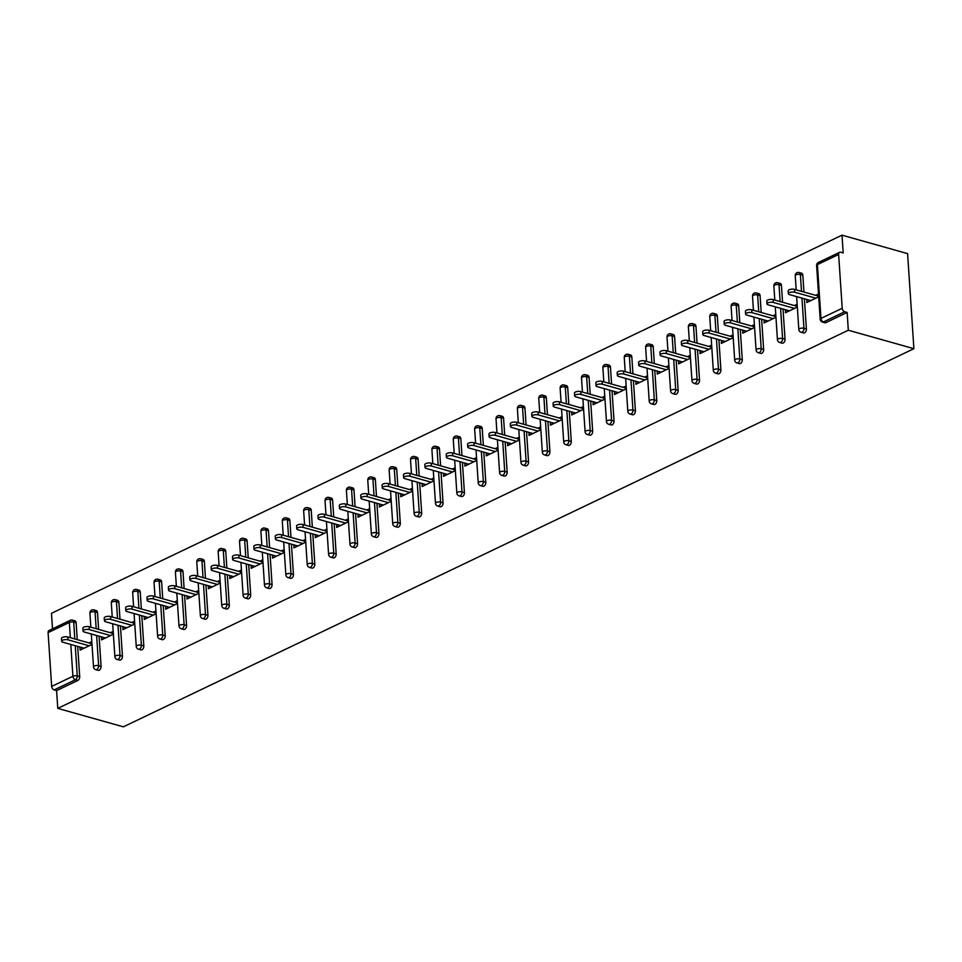 <?xml version="1.0" encoding="UTF-8"?>
<svg xmlns="http://www.w3.org/2000/svg" width="962" height="962" viewBox="0 0 962 962"><rect width="100%" height="100%" fill="white"/><g stroke="black" fill="none" stroke-linecap="round" stroke-linejoin="round"><path stroke-width="1.44" d="M818.361 262.482A3.09 3.09 0 0 0 816.618 265.464A3.09 1.166 176.2 0 1 817.399 264.61L820.971 318.422L842.207 308.261L838.636 254.461L817.399 264.61A3.09 2.08 64.4 0 1 818.361 262.482L839.598 252.321A3.09 2.08 64.4 0 1 840.74 252.248L843.181 252.934L842.003 235.161L51.467 613.311L52.501 628.823M842.003 235.161L907.587 253.619L913.9 348.689L123.364 726.839L57.78 708.381L848.316 330.231L913.9 348.689M70.346 637.686L69.336 622.45L48.1 632.611L51.671 686.411L72.908 676.262L70.803 644.468M77.694 646.404L79.702 676.611A3.09 1.96 105.7 0 1 77.838 680.447L75.397 679.749L54.161 689.91L56.602 690.596L57.78 708.381M77.838 680.447L56.602 690.596M54.161 689.91A3.09 2.08 -115.6 0 1 51.671 686.411M48.1 632.611A3.09 2.08 -115.6 0 1 49.062 630.471L70.298 620.31A3.09 2.08 -115.6 0 0 69.336 622.45A3.09 1.166 -3.8 0 1 73.689 622.113L74.808 638.948M92.003 644.432L80.135 650.108L79.942 647.258L83.814 648.352M91.823 641.582L88.985 642.941M848.316 330.231L847.137 312.458L825.901 322.607A3.09 1.96 105.7 0 1 824.879 322.727L822.438 322.042A3.09 1.96 105.7 0 0 823.46 321.921L825.901 322.607M71.441 620.237A3.09 1.96 105.7 0 1 72.463 620.129L74.916 620.815A3.09 1.96 105.7 0 1 76.13 622.799L77.249 639.634M798.135 272.631A3.09 1.96 105.7 0 1 799.157 272.511L801.599 273.208A3.09 1.96 105.7 0 1 802.825 275.192L803.943 292.027M804.388 298.797L806.396 329.004A3.09 1.96 105.7 0 1 804.533 332.84A3.09 1.96 105.7 0 1 803.498 332.948L801.057 332.263A3.09 1.96 105.7 0 0 802.08 332.143A3.09 1.96 -74.3 0 0 803.955 328.307L806.396 329.004M776.755 282.852A3.09 1.96 105.7 0 1 777.789 282.744L780.23 283.429A3.09 1.96 105.7 0 1 781.445 285.413L782.563 302.248M783.02 309.018L785.028 339.225A3.09 1.96 105.7 0 1 783.152 343.061A3.09 1.96 105.7 0 1 782.13 343.181L779.689 342.484A3.09 1.96 105.7 0 0 780.711 342.364A3.09 1.96 -74.3 0 0 782.575 338.54L785.028 339.225M755.386 293.085A3.09 1.96 105.7 0 1 756.409 292.965L758.862 293.65A3.09 1.96 105.7 0 1 760.076 295.635L761.195 312.47M761.639 319.252L763.648 349.447A3.09 1.96 105.7 0 1 761.784 353.282A3.09 1.96 105.7 0 1 760.762 353.403L758.309 352.705A3.09 1.96 105.7 0 0 759.343 352.597A3.09 1.96 -74.3 0 0 761.207 348.761L763.648 349.447M734.006 303.307A3.09 1.96 105.7 0 1 735.04 303.186L737.481 303.872A3.09 1.96 105.7 0 1 738.696 305.856L739.814 322.691M740.271 329.473L742.279 359.668A3.09 1.96 105.7 0 1 740.415 363.504A3.09 1.96 105.7 0 1 739.381 363.624L736.94 362.939A3.09 1.96 105.7 0 0 737.962 362.818A3.09 1.96 -74.3 0 0 739.826 358.982L742.279 359.668M712.638 313.528A3.09 1.96 105.7 0 1 713.66 313.408L716.113 314.093A3.09 1.96 105.7 0 1 717.327 316.089L718.446 332.912M718.891 339.694L720.899 369.889A3.09 1.96 105.7 0 1 719.035 373.725A3.09 1.96 105.7 0 1 718.013 373.845L715.56 373.16A3.09 1.96 105.7 0 0 716.594 373.04A3.09 1.96 -74.3 0 0 718.458 369.204L720.899 369.889M691.269 323.749A3.09 1.96 105.7 0 1 692.291 323.629L694.732 324.326A3.09 1.96 105.7 0 1 695.959 326.31L697.077 343.145M697.522 349.915L699.53 380.122A3.09 1.96 105.7 0 1 697.666 383.958A3.09 1.96 105.7 0 1 696.632 384.066L694.191 383.381A3.09 1.96 105.7 0 0 695.213 383.261A3.09 1.96 -74.3 0 0 697.089 379.425L699.53 380.122M669.889 333.97A3.09 1.96 105.7 0 1 670.911 333.862L673.364 334.548A3.09 1.96 105.7 0 1 674.578 336.532L675.697 353.367M676.154 360.137L678.15 390.344A3.09 1.96 105.7 0 1 676.286 394.179A3.09 1.96 105.7 0 1 675.264 394.3L672.823 393.602A3.09 1.96 105.7 0 0 673.845 393.494A3.09 1.96 -74.3 0 0 675.709 389.658L678.15 390.344M648.52 344.204A3.09 1.96 105.7 0 1 649.542 344.083L651.983 344.769A3.09 1.96 105.7 0 1 653.21 346.753L654.328 363.588M654.773 370.37L656.781 400.565A3.09 1.96 105.7 0 1 654.918 404.401A3.09 1.96 105.7 0 1 653.895 404.521L651.442 403.836A3.09 1.96 105.7 0 0 652.476 403.715A3.09 1.96 -74.3 0 0 654.34 399.879L656.781 400.565M627.14 354.425A3.09 1.96 105.7 0 1 628.174 354.305L630.615 354.99A3.09 1.96 105.7 0 1 631.83 356.986L632.948 373.809M633.405 380.591L635.413 410.786A3.09 1.96 105.7 0 1 633.549 414.622A3.09 1.96 105.7 0 1 632.515 414.742L630.074 414.057A3.09 1.96 105.7 0 0 631.096 413.937A3.09 1.96 -74.3 0 0 632.96 410.101L635.413 410.786M605.771 364.646A3.09 1.96 105.7 0 1 606.794 364.526L609.247 365.223A3.09 1.96 105.7 0 1 610.461 367.207L611.579 384.042M612.024 390.812L614.033 421.007A3.09 1.96 105.7 0 1 612.169 424.843A3.09 1.96 105.7 0 1 611.147 424.963L608.693 424.278A3.09 1.96 105.7 0 0 609.728 424.158A3.09 1.96 -74.3 0 0 611.591 420.322L614.033 421.007M584.403 374.867A3.09 1.96 105.7 0 1 585.425 374.747L587.866 375.445A3.09 1.96 105.7 0 1 589.093 377.429L590.211 394.264M590.656 401.034L592.664 431.241A3.09 1.96 105.7 0 1 590.8 435.077A3.09 1.96 105.7 0 1 589.766 435.185L587.325 434.499A3.09 1.96 105.7 0 0 588.347 434.379A3.09 1.96 -74.3 0 0 590.211 430.543L592.664 431.241M563.023 385.089A3.09 1.96 105.7 0 1 564.045 384.98L566.498 385.666A3.09 1.96 105.7 0 1 567.712 387.65L568.831 404.485M569.288 411.267L571.284 441.462A3.09 1.96 105.7 0 1 569.42 445.298A3.09 1.96 105.7 0 1 568.398 445.418L565.957 444.721A3.09 1.96 105.7 0 0 566.979 444.612A3.09 1.96 -74.3 0 0 568.843 440.776L571.284 441.462M541.654 395.322A3.09 1.96 105.7 0 1 542.676 395.202L545.117 395.887A3.09 1.96 105.7 0 1 546.344 397.871L547.462 414.706M547.907 421.488L549.915 451.683A3.09 1.96 105.7 0 1 548.051 455.519A3.09 1.96 105.7 0 1 547.029 455.639L544.576 454.954A3.09 1.96 105.7 0 0 545.61 454.834A3.09 1.96 -74.3 0 0 547.474 450.998L549.915 451.683M520.274 405.543A3.09 1.96 105.7 0 1 521.308 405.423L523.749 406.108A3.09 1.96 105.7 0 1 524.963 408.104L526.082 424.927M526.539 431.71L528.547 461.904A3.09 1.96 105.7 0 1 526.683 465.74A3.09 1.96 105.7 0 1 525.649 465.861L523.208 465.175A3.09 1.96 105.7 0 0 524.23 465.055A3.09 1.96 -74.3 0 0 526.094 461.219L528.547 461.904M498.905 415.764A3.09 1.96 105.7 0 1 499.927 415.644L502.38 416.342A3.09 1.96 105.7 0 1 503.595 418.326L504.713 435.161M505.158 441.931L507.166 472.138A3.09 1.96 105.7 0 1 505.303 475.962A3.09 1.96 105.7 0 1 504.28 476.082L501.827 475.396A3.09 1.96 105.7 0 0 502.861 475.276A3.09 1.96 -74.3 0 0 504.725 471.44L507.166 472.138M477.537 425.986A3.09 1.96 105.7 0 1 478.559 425.877L481 426.563A3.09 1.96 105.7 0 1 482.227 428.547L483.345 445.382M483.79 452.152L485.798 482.359A3.09 1.96 105.7 0 1 483.934 486.195A3.09 1.96 105.7 0 1 482.9 486.303L480.459 485.618A3.09 1.96 105.7 0 0 481.481 485.497A3.09 1.96 -74.3 0 0 483.345 481.661L485.798 482.359M456.156 436.219A3.09 1.96 105.7 0 1 457.178 436.099L459.632 436.784A3.09 1.96 105.7 0 1 460.846 438.768L461.964 455.603M462.421 462.385L464.418 492.58A3.09 1.96 105.7 0 1 462.554 496.416A3.09 1.96 105.7 0 1 461.532 496.536L459.09 495.839A3.09 1.96 105.7 0 0 460.113 495.731A3.09 1.96 -74.3 0 0 461.976 491.895L464.418 492.58M434.788 446.44A3.09 1.96 105.7 0 1 435.81 446.32L438.251 447.005A3.09 1.96 105.7 0 1 439.478 448.989L440.596 465.824M441.041 472.607L443.049 502.801A3.09 1.96 105.7 0 1 441.185 506.637A3.09 1.96 105.7 0 1 440.163 506.758L437.71 506.072A3.09 1.96 105.7 0 0 438.744 505.952A3.09 1.96 -74.3 0 0 440.608 502.116L443.049 502.801M413.407 456.661A3.09 1.96 105.7 0 1 414.442 456.541L416.883 457.227A3.09 1.96 105.7 0 1 418.097 459.223L419.216 476.046M419.672 482.828L421.681 513.023A3.09 1.96 105.7 0 1 419.817 516.859A3.09 1.96 105.7 0 1 418.783 516.979L416.342 516.293A3.09 1.96 105.7 0 0 417.364 516.173A3.09 1.96 -74.3 0 0 419.228 512.337L421.681 513.023M392.039 466.883A3.09 1.96 105.7 0 1 393.061 466.762L395.514 467.46A3.09 1.96 105.7 0 1 396.729 469.444L397.847 486.279M398.292 493.049L400.3 523.256A3.09 1.96 105.7 0 1 398.436 527.092A3.09 1.96 105.7 0 1 397.414 527.2L394.961 526.515A3.09 1.96 105.7 0 0 395.995 526.394A3.09 1.96 -74.3 0 0 397.859 522.558L400.3 523.256M370.671 477.104A3.09 1.96 105.7 0 1 371.693 476.996L374.134 477.681A3.09 1.96 105.7 0 1 375.36 479.665L376.479 496.5M376.924 503.27L378.932 533.477A3.09 1.96 105.7 0 1 377.068 537.313A3.09 1.96 105.7 0 1 376.034 537.433L373.593 536.736A3.09 1.96 105.7 0 0 374.615 536.616A3.09 1.96 -74.3 0 0 376.479 532.792L378.932 533.477M349.29 487.337A3.09 1.96 105.7 0 1 350.312 487.217L352.765 487.902A3.09 1.96 105.7 0 1 353.98 489.886L355.098 506.721M355.555 513.504L357.551 543.698A3.09 1.96 105.7 0 1 355.687 547.534A3.09 1.96 105.7 0 1 354.665 547.655L352.224 546.957A3.09 1.96 105.7 0 0 353.246 546.849A3.09 1.96 -74.3 0 0 355.11 543.013L357.551 543.698M327.922 497.558A3.09 1.96 105.7 0 1 328.944 497.438L331.385 498.124A3.09 1.96 105.7 0 1 332.611 500.108L333.73 516.943M334.175 523.725L336.183 553.92A3.09 1.96 105.7 0 1 334.319 557.756A3.09 1.96 105.7 0 1 333.297 557.876L330.844 557.19A3.09 1.96 105.7 0 0 331.866 557.07A3.09 1.96 -74.3 0 0 333.742 553.234L336.183 553.92M306.541 507.78A3.09 1.96 105.7 0 1 307.575 507.659L310.017 508.345A3.09 1.96 105.7 0 1 311.231 510.341L312.349 527.164M312.806 533.946L314.815 564.141A3.09 1.96 105.7 0 1 312.939 567.977A3.09 1.96 105.7 0 1 311.916 568.097L309.475 567.412A3.09 1.96 105.7 0 0 310.498 567.291A3.09 1.96 -74.3 0 0 312.361 563.455L314.815 564.141M285.173 518.001A3.09 1.96 105.7 0 1 286.195 517.881L288.648 518.578A3.09 1.96 105.7 0 1 289.863 520.562L290.981 537.397M291.426 544.167L293.434 574.374A3.09 1.96 105.7 0 1 291.57 578.21A3.09 1.96 105.7 0 1 290.548 578.318L288.095 577.633A3.09 1.96 105.7 0 0 289.129 577.513A3.09 1.96 -74.3 0 0 290.993 573.677L293.434 574.374M263.804 528.222A3.09 1.96 105.7 0 1 264.827 528.114L267.268 528.799A3.09 1.96 105.7 0 1 268.494 530.783L269.613 547.618M270.057 554.389L272.066 584.595A3.09 1.96 105.7 0 1 270.202 588.431A3.09 1.96 105.7 0 1 269.168 588.552L266.727 587.854A3.09 1.96 105.7 0 0 267.749 587.746A3.09 1.96 -74.3 0 0 269.613 583.91L272.066 584.595M242.424 538.455A3.09 1.96 105.7 0 1 243.446 538.335L245.899 539.021A3.09 1.96 105.7 0 1 247.114 541.005L248.232 557.84M248.689 564.622L250.685 594.817A3.09 1.96 105.7 0 1 248.821 598.653A3.09 1.96 105.7 0 1 247.799 598.773L245.358 598.087A3.09 1.96 105.7 0 0 246.38 597.967A3.09 1.96 -74.3 0 0 248.244 594.131L250.685 594.817M221.056 548.677A3.09 1.96 105.7 0 1 222.078 548.556L224.519 549.242A3.09 1.96 105.7 0 1 225.745 551.238L226.864 568.061M227.309 574.843L229.317 605.038A3.09 1.96 105.7 0 1 227.453 608.874A3.09 1.96 105.7 0 1 226.431 608.994L223.978 608.309A3.09 1.96 105.7 0 0 225 608.188A3.09 1.96 -74.3 0 0 226.876 604.352L229.317 605.038M199.675 558.898A3.09 1.96 105.7 0 1 200.709 558.778L203.15 559.475A3.09 1.96 105.7 0 1 204.365 561.459L205.483 578.294M205.94 585.064L207.948 615.259A3.09 1.96 105.7 0 1 206.072 619.095A3.09 1.96 105.7 0 1 205.05 619.215L202.609 618.53A3.09 1.96 105.7 0 0 203.631 618.41A3.09 1.96 -74.3 0 0 205.495 614.574L207.948 615.259M178.307 569.119A3.09 1.96 105.7 0 1 179.329 568.999L181.782 569.696A3.09 1.96 105.7 0 1 182.996 571.681L184.115 588.516M184.56 595.286L186.568 625.492A3.09 1.96 105.7 0 1 184.704 629.328A3.09 1.96 105.7 0 1 183.682 629.437L181.229 628.751A3.09 1.96 105.7 0 0 182.263 628.631A3.09 1.96 -74.3 0 0 184.127 624.795L186.568 625.492M156.938 579.34A3.09 1.96 105.7 0 1 157.96 579.232L160.401 579.918A3.09 1.96 105.7 0 1 161.628 581.902L162.746 598.737M163.191 605.519L165.199 635.714A3.09 1.96 105.7 0 1 163.336 639.55A3.09 1.96 105.7 0 1 162.301 639.67L159.86 638.972A3.09 1.96 105.7 0 0 160.882 638.864A3.09 1.96 -74.3 0 0 162.746 635.028L165.199 635.714M135.558 589.574A3.09 1.96 105.7 0 1 136.58 589.453L139.033 590.139A3.09 1.96 105.7 0 1 140.248 592.123L141.366 608.958M141.823 615.74L143.819 645.935A3.09 1.96 105.7 0 1 141.955 649.771A3.09 1.96 105.7 0 1 140.933 649.891L138.492 649.206A3.09 1.96 105.7 0 0 139.514 649.085A3.09 1.96 -74.3 0 0 141.378 645.249L143.819 645.935M114.189 599.795A3.09 1.96 105.7 0 1 115.212 599.675L117.653 600.36A3.09 1.96 105.7 0 1 118.879 602.356L119.997 619.179M120.442 625.961L122.451 656.156A3.09 1.96 105.7 0 1 120.587 659.992A3.09 1.96 105.7 0 1 119.565 660.112L117.111 659.427A3.09 1.96 105.7 0 0 118.134 659.307A3.09 1.96 -74.3 0 0 120.009 655.471L122.451 656.156M92.809 610.016A3.09 1.96 105.7 0 1 93.843 609.896L96.284 610.593A3.09 1.96 105.7 0 1 97.499 612.578L98.617 629.413M99.074 636.183L101.082 666.389A3.09 1.96 105.7 0 1 99.206 670.213A3.09 1.96 105.7 0 1 98.184 670.334L95.743 669.648A3.09 1.96 105.7 0 0 96.765 669.528A3.09 1.96 -74.3 0 0 98.629 665.692L101.082 666.389M101.611 636.904L101.503 639.886L113.384 634.211M113.191 631.361L110.365 632.707M122.98 626.671L122.883 629.665L134.752 623.989M134.56 621.139L131.734 622.486M144.36 616.45L144.252 619.444L156.133 613.768M155.94 610.906L153.114 612.265M165.729 606.228L165.632 609.223L177.501 603.535M177.309 600.685L174.483 602.044M187.097 596.007L187.001 598.989L198.869 593.313M198.689 590.464L195.851 591.822M208.477 585.786L208.381 588.768L220.25 583.092M220.057 580.242L217.232 581.589M229.846 575.553L229.75 578.547L241.618 572.871M241.426 570.021L238.6 571.368M251.226 565.331L251.118 568.326L262.999 562.65M262.806 559.788L259.98 561.147M272.595 555.11L272.499 558.104L284.367 552.416M284.175 549.567L281.349 550.925M293.963 544.889L293.867 547.871L305.736 542.195M305.555 539.345L302.717 540.692M315.344 534.656L315.247 537.65L327.116 531.974M326.924 529.124L324.098 530.471M336.712 524.434L336.616 527.429L348.484 521.753M348.292 518.903L345.466 520.25M358.092 514.213L357.984 517.207L369.865 511.519M369.673 508.67L366.847 510.028M379.461 503.992L379.365 506.986L391.233 501.298M391.041 498.448L388.215 499.807M400.829 493.771L400.733 496.753L412.602 491.077M412.421 488.227L409.584 489.574M422.21 483.537L422.114 486.531L433.982 480.856M433.79 478.006L430.964 479.353M443.578 473.316L443.482 476.31L455.351 470.634M455.158 467.772L452.332 469.131M464.959 463.095L464.85 466.089L476.731 460.401M476.539 457.551L473.713 458.91M486.327 452.874L486.231 455.856L498.1 450.18M497.907 447.33L495.081 448.689M507.695 442.652L507.599 445.634L519.468 439.959M519.288 437.109L516.45 438.456M529.076 432.419L528.98 435.413L540.848 429.737M540.656 426.887L537.83 428.234M550.444 422.198L550.348 425.192L562.217 419.516M562.024 416.654L559.199 418.013M571.825 411.976L571.717 414.971L583.597 409.283M583.405 406.433L580.579 407.792M593.193 401.755L593.097 404.737L604.966 399.062M604.773 396.212L601.947 397.571M614.574 391.534L614.465 394.516L626.334 388.84M626.154 385.99L623.316 387.337M635.942 381.301L635.846 384.295L647.715 378.619M647.522 375.769L644.696 377.116M657.311 371.079L657.214 374.074L669.083 368.398M668.891 365.536L666.065 366.895M678.691 360.858L678.583 363.852L690.463 358.165M690.271 355.315L687.445 356.674M700.059 350.637L699.963 353.619L711.832 347.943M711.639 345.093L708.814 346.452M721.44 340.404L721.332 343.398L733.2 337.722M733.02 334.872L730.182 336.219M742.808 330.182L742.712 333.177L754.581 327.501M754.388 324.651L751.562 325.998M764.177 319.961L764.081 322.955L775.949 317.28M775.757 314.418L772.931 315.776M785.557 309.74L785.449 312.734L797.33 307.046M797.137 304.196L794.311 305.555M806.926 299.519L806.829 302.501L818.698 296.825M818.506 293.975L815.68 295.322M847.137 312.458L844.696 311.76L823.46 321.921A3.09 2.08 64.4 0 1 820.971 318.422A3.09 1.166 176.2 0 0 820.189 319.276A3.09 3.09 0 0 0 822.438 322.042M842.207 308.261A3.09 2.08 64.4 0 0 844.696 311.76M839.598 252.321A3.09 2.08 64.4 0 0 838.636 254.461M101.323 637.036L105.195 638.131M122.691 626.815L126.563 627.909M144.072 616.594L147.944 617.676M165.44 606.361L169.312 607.455M186.808 596.139L190.68 597.234M208.189 585.918L212.061 587.012M229.557 575.697L233.429 576.779M250.938 565.476L254.81 566.558M272.306 555.242L276.178 556.337M293.675 545.021L297.547 546.115M315.055 534.8L318.927 535.894M336.423 524.579L340.295 525.661M357.804 514.357L361.676 515.44M379.172 504.124L383.044 505.218M400.541 493.903L404.413 494.997M421.921 483.682L425.793 484.776M443.29 473.46L447.162 474.543M464.67 463.239L468.542 464.321M486.038 453.006L489.911 454.1M507.407 442.785L511.279 443.879M528.787 432.563L532.659 433.658M550.156 422.342L554.028 423.424M571.536 412.109L575.408 413.203M592.905 401.888L596.777 402.982M614.273 391.666L618.145 392.761M635.654 381.445L639.526 382.527M657.022 371.224L660.894 372.306M678.402 360.99L682.274 362.085M699.771 350.769L703.643 351.864M721.139 340.548L725.011 341.642M742.52 330.327L746.392 331.409M763.888 320.105L767.76 321.188M785.269 309.872L789.141 310.966M806.637 299.651L810.509 300.745M61.676 641.293L61.484 638.443A3.8 1.431 -3.8 0 1 63.684 636.976A3.8 1.431 -3.8 0 1 67.821 636.976L68.001 639.826A3.8 1.431 176.2 0 0 63.877 639.826A3.8 1.431 176.2 0 0 61.676 641.293A3.8 1.431 176.2 0 0 62.939 642.255L84.103 648.208M68.001 639.826L89.177 645.791M67.821 636.976L91.967 643.77M83.045 631.072L82.864 628.222A3.8 1.431 -3.8 0 1 85.065 626.755A3.8 1.431 -3.8 0 1 89.189 626.755L89.382 629.605A3.8 1.431 176.2 0 0 85.257 629.605A3.8 1.431 176.2 0 0 83.045 631.072A3.8 1.431 176.2 0 0 84.307 632.034L105.483 637.986M89.382 629.605L110.546 635.569M89.189 626.755L113.336 633.549M104.425 620.851L104.233 617.989A3.8 1.431 -3.8 0 1 106.433 616.534A3.8 1.431 -3.8 0 1 110.558 616.534L110.75 619.384A3.8 1.431 176.2 0 0 106.626 619.384A3.8 1.431 176.2 0 0 104.425 620.851A3.8 1.431 176.2 0 0 105.688 621.801L126.852 627.765M110.75 619.384L131.926 625.336M110.558 616.534L134.704 623.328M125.794 610.617L125.601 607.768A3.8 1.431 -3.8 0 1 127.814 606.3A3.8 1.431 -3.8 0 1 131.938 606.3L132.131 609.162A3.8 1.431 176.2 0 0 127.994 609.162A3.8 1.431 176.2 0 0 125.794 610.617A3.8 1.431 176.2 0 0 127.056 611.579L148.232 617.544M132.131 609.162L153.295 615.115M131.938 606.3L156.084 613.107M147.174 600.396L146.982 597.546A3.8 1.431 -3.8 0 1 149.182 596.079A3.8 1.431 -3.8 0 1 153.307 596.079L153.499 598.929A3.8 1.431 176.2 0 0 149.375 598.929A3.8 1.431 176.2 0 0 147.174 600.396A3.8 1.431 176.2 0 0 148.425 601.358L169.601 607.323M153.499 598.929L174.675 604.894M153.307 596.079L177.453 602.873M168.542 590.175L168.35 587.325A3.8 1.431 -3.8 0 1 170.551 585.858A3.8 1.431 -3.8 0 1 174.687 585.858L174.868 588.708A3.8 1.431 176.2 0 0 170.743 588.708A3.8 1.431 176.2 0 0 168.542 590.175A3.8 1.431 176.2 0 0 169.805 591.137L190.981 597.089M174.868 588.708L196.044 594.672M174.687 585.858L198.833 592.652M189.911 579.954L189.73 577.104A3.8 1.431 -3.8 0 1 191.931 575.637A3.8 1.431 -3.8 0 1 196.056 575.637L196.248 578.487A3.8 1.431 176.2 0 0 192.123 578.487A3.8 1.431 176.2 0 0 189.911 579.954A3.8 1.431 176.2 0 0 191.173 580.916L212.349 586.868M196.248 578.487L217.412 584.451M196.056 575.637L220.202 582.431M211.291 569.72L211.099 566.871A3.8 1.431 -3.8 0 1 213.299 565.415A3.8 1.431 -3.8 0 1 217.424 565.415L217.616 568.265A3.8 1.431 176.2 0 0 213.492 568.265A3.8 1.431 176.2 0 0 211.291 569.72A3.8 1.431 176.2 0 0 212.554 570.682L233.718 576.647M217.616 568.265L238.792 574.218M217.424 565.415L241.582 572.21M232.66 559.499L232.467 556.649A3.8 1.431 -3.8 0 1 234.68 555.182A3.8 1.431 -3.8 0 1 238.804 555.182L238.997 558.032A3.8 1.431 176.2 0 0 234.86 558.044A3.8 1.431 176.2 0 0 232.66 559.499A3.8 1.431 176.2 0 0 233.922 560.461L255.098 566.426M238.997 558.032L260.161 563.997M238.804 555.182L262.951 561.988M254.04 549.278L253.848 546.428A3.8 1.431 -3.8 0 1 256.048 544.961A3.8 1.431 -3.8 0 1 260.173 544.961L260.365 547.811A3.8 1.431 176.2 0 0 256.241 547.811A3.8 1.431 176.2 0 0 254.04 549.278A3.8 1.431 176.2 0 0 255.291 550.24L276.467 556.204M260.365 547.811L281.541 553.775M260.173 544.961L284.319 551.755M275.409 539.057L275.216 536.207A3.8 1.431 -3.8 0 1 277.429 534.74A3.8 1.431 -3.8 0 1 281.553 534.74L281.734 537.59A3.8 1.431 176.2 0 0 277.609 537.59A3.8 1.431 176.2 0 0 275.409 539.057A3.8 1.431 176.2 0 0 276.671 540.019L297.847 545.971M281.734 537.59L302.91 543.554M281.553 534.74L305.7 541.534M296.777 528.835L296.597 525.973A3.8 1.431 -3.8 0 1 298.797 524.518A3.8 1.431 -3.8 0 1 302.922 524.518L303.114 527.368A3.8 1.431 176.2 0 0 298.99 527.368A3.8 1.431 176.2 0 0 296.777 528.835A3.8 1.431 176.2 0 0 298.04 529.797L319.216 535.75M303.114 527.368L324.278 533.321M302.922 524.518L327.068 531.313M318.157 518.602L317.965 515.752A3.8 1.431 -3.8 0 1 320.166 514.297A3.8 1.431 -3.8 0 1 324.29 514.285L324.483 517.147A3.8 1.431 176.2 0 0 320.358 517.147A3.8 1.431 176.2 0 0 318.157 518.602A3.8 1.431 176.2 0 0 319.42 519.564L340.584 525.529M324.483 517.147L345.659 523.1M324.29 514.285L348.448 521.091M339.526 508.381L339.333 505.531A3.8 1.431 -3.8 0 1 341.546 504.064A3.8 1.431 -3.8 0 1 345.671 504.064L345.863 506.914A3.8 1.431 176.2 0 0 341.726 506.926A3.8 1.431 176.2 0 0 339.526 508.381A3.8 1.431 176.2 0 0 340.788 509.343L361.965 515.307M345.863 506.914L367.027 512.878M345.671 504.064L369.817 510.858M360.906 498.16L360.714 495.31A3.8 1.431 -3.8 0 1 362.914 493.843A3.8 1.431 -3.8 0 1 367.039 493.843L367.231 496.693A3.8 1.431 176.2 0 0 363.107 496.693A3.8 1.431 176.2 0 0 360.906 498.16A3.8 1.431 176.2 0 0 362.157 499.122L383.333 505.074M367.231 496.693L388.407 502.657M367.039 493.843L391.185 500.637M382.275 487.938L382.082 485.088A3.8 1.431 -3.8 0 1 384.295 483.621A3.8 1.431 -3.8 0 1 388.42 483.621L388.6 486.471A3.8 1.431 176.2 0 0 384.475 486.471A3.8 1.431 176.2 0 0 382.275 487.938A3.8 1.431 176.2 0 0 383.537 488.9L404.713 494.853M388.6 486.471L409.776 492.436M388.42 483.621L412.566 490.416M403.643 477.717L403.463 474.855A3.8 1.431 -3.8 0 1 405.663 473.4A3.8 1.431 -3.8 0 1 409.788 473.4L409.98 476.25A3.8 1.431 176.2 0 0 405.856 476.25A3.8 1.431 176.2 0 0 403.643 477.717A3.8 1.431 176.2 0 0 404.906 478.667L426.082 484.632M409.98 476.25L431.156 482.202M409.788 473.4L433.934 480.194M425.024 467.484L424.831 464.634A3.8 1.431 -3.8 0 1 427.032 463.179A3.8 1.431 -3.8 0 1 431.156 463.167L431.349 466.029A3.8 1.431 176.2 0 0 427.224 466.029A3.8 1.431 176.2 0 0 425.024 467.484A3.8 1.431 176.2 0 0 426.286 468.446L447.45 474.41M431.349 466.029L452.525 471.981M431.156 463.167L455.315 469.973M446.392 457.263L446.2 454.413A3.8 1.431 -3.8 0 1 448.412 452.946A3.8 1.431 -3.8 0 1 452.537 452.946L452.729 455.796A3.8 1.431 176.2 0 0 448.593 455.796A3.8 1.431 176.2 0 0 446.392 457.263A3.8 1.431 176.2 0 0 447.655 458.225L468.831 464.189M452.729 455.796L473.893 461.76M452.537 452.946L476.683 459.74M467.772 447.041L467.58 444.191A3.8 1.431 -3.8 0 1 469.781 442.724A3.8 1.431 -3.8 0 1 473.905 442.724L474.098 445.574A3.8 1.431 176.2 0 0 469.973 445.574A3.8 1.431 176.2 0 0 467.772 447.041A3.8 1.431 176.2 0 0 469.023 448.003L490.199 453.956M474.098 445.574L495.274 451.539M473.905 442.724L498.051 449.519M489.141 436.82L488.949 433.97A3.8 1.431 -3.8 0 1 491.161 432.503A3.8 1.431 -3.8 0 1 495.286 432.503L495.466 435.353A3.8 1.431 176.2 0 0 491.341 435.353A3.8 1.431 176.2 0 0 489.141 436.82A3.8 1.431 176.2 0 0 490.404 437.782L511.58 443.735M495.466 435.353L516.642 441.317M495.286 432.503L519.432 439.297M510.509 426.599L510.329 423.737A3.8 1.431 -3.8 0 1 512.53 422.282A3.8 1.431 -3.8 0 1 516.654 422.282L516.847 425.132A3.8 1.431 176.2 0 0 512.722 425.132A3.8 1.431 176.2 0 0 510.509 426.599A3.8 1.431 176.2 0 0 511.772 427.549L532.948 433.513M516.847 425.132L538.023 431.084M516.654 422.282L540.8 429.076M531.89 416.366L531.697 413.516A3.8 1.431 -3.8 0 1 533.898 412.049A3.8 1.431 -3.8 0 1 538.035 412.049L538.215 414.911A3.8 1.431 176.2 0 0 534.09 414.911A3.8 1.431 176.2 0 0 531.89 416.366A3.8 1.431 176.2 0 0 533.152 417.328L554.316 423.292M538.215 414.911L559.391 420.863M538.035 412.049L562.181 418.855M553.258 406.144L553.066 403.294A3.8 1.431 -3.8 0 1 555.278 401.827A3.8 1.431 -3.8 0 1 559.403 401.827L559.595 404.677A3.8 1.431 176.2 0 0 555.471 404.677A3.8 1.431 176.2 0 0 553.258 406.144A3.8 1.431 176.2 0 0 554.521 407.106L575.697 413.071M559.595 404.677L580.759 410.642M559.403 401.827L583.549 408.622M574.639 395.923L574.446 393.073A3.8 1.431 -3.8 0 1 576.647 391.606A3.8 1.431 -3.8 0 1 580.771 391.606L580.964 394.456A3.8 1.431 176.2 0 0 576.839 394.456A3.8 1.431 176.2 0 0 574.639 395.923A3.8 1.431 176.2 0 0 575.901 396.885L597.065 402.837M580.964 394.456L602.14 400.42M580.771 391.606L604.918 398.4M596.007 385.702L595.815 382.852A3.8 1.431 -3.8 0 1 598.027 381.385A3.8 1.431 -3.8 0 1 602.152 381.385L602.332 384.235A3.8 1.431 176.2 0 0 598.208 384.235A3.8 1.431 176.2 0 0 596.007 385.702A3.8 1.431 176.2 0 0 597.27 386.664L618.446 392.616M602.332 384.235L623.508 390.199M602.152 381.385L626.298 388.179M617.376 375.481L617.195 372.619A3.8 1.431 -3.8 0 1 619.396 371.164A3.8 1.431 -3.8 0 1 623.52 371.164L623.713 374.014A3.8 1.431 176.2 0 0 619.588 374.014A3.8 1.431 176.2 0 0 617.376 375.481A3.8 1.431 176.2 0 0 618.638 376.431L639.814 382.395M623.713 374.014L644.889 379.966M623.52 371.164L647.666 377.958M638.756 365.247L638.564 362.397A3.8 1.431 -3.8 0 1 640.764 360.93A3.8 1.431 -3.8 0 1 644.901 360.93L645.081 363.78A3.8 1.431 176.2 0 0 640.957 363.792A3.8 1.431 176.2 0 0 638.756 365.247A3.8 1.431 176.2 0 0 640.019 366.209L661.183 372.174M645.081 363.78L666.257 369.745M644.901 360.93L669.047 367.737M660.124 355.026L659.932 352.176A3.8 1.431 -3.8 0 1 662.145 350.709A3.8 1.431 -3.8 0 1 666.269 350.709L666.462 353.559A3.8 1.431 176.2 0 0 662.337 353.559A3.8 1.431 176.2 0 0 660.124 355.026A3.8 1.431 176.2 0 0 661.387 355.988L682.563 361.952M666.462 353.559L687.626 359.523M666.269 350.709L690.415 357.503M681.505 344.805L681.312 341.955A3.8 1.431 -3.8 0 1 683.513 340.488A3.8 1.431 -3.8 0 1 687.638 340.488L687.83 343.338A3.8 1.431 176.2 0 0 683.705 343.338A3.8 1.431 176.2 0 0 681.505 344.805A3.8 1.431 176.2 0 0 682.767 345.767L703.931 351.719M687.83 343.338L709.006 349.302M687.638 340.488L711.784 347.282M702.873 334.584L702.681 331.722A3.8 1.431 -3.8 0 1 704.893 330.267A3.8 1.431 -3.8 0 1 709.018 330.267L709.198 333.117A3.8 1.431 176.2 0 0 705.074 333.117A3.8 1.431 176.2 0 0 702.873 334.584A3.8 1.431 176.2 0 0 704.136 335.546L725.312 341.498M709.198 333.117L730.374 339.069M709.018 330.267L733.164 337.061M724.242 324.35L724.061 321.5A3.8 1.431 -3.8 0 1 726.262 320.045A3.8 1.431 -3.8 0 1 730.386 320.033L730.579 322.895A3.8 1.431 176.2 0 0 726.454 322.895A3.8 1.431 176.2 0 0 724.242 324.35A3.8 1.431 176.2 0 0 725.504 325.312L746.68 331.277M730.579 322.895L751.755 328.848M730.386 320.033L754.533 326.839M745.622 314.129L745.43 311.279A3.8 1.431 -3.8 0 1 747.63 309.812A3.8 1.431 -3.8 0 1 751.767 309.812L751.947 312.662A3.8 1.431 176.2 0 0 747.823 312.674A3.8 1.431 176.2 0 0 745.622 314.129A3.8 1.431 176.2 0 0 746.885 315.091L768.049 321.055M751.947 312.662L773.123 318.626M751.767 309.812L775.913 316.618M766.991 303.908L766.798 301.058A3.8 1.431 -3.8 0 1 769.011 299.591A3.8 1.431 -3.8 0 1 773.135 299.591L773.328 302.441A3.8 1.431 176.2 0 0 769.203 302.441A3.8 1.431 176.2 0 0 766.991 303.908A3.8 1.431 176.2 0 0 768.253 304.87L789.429 310.822M773.328 302.441L794.492 308.405M773.135 299.591L797.282 306.385M788.371 293.687L788.179 290.837A3.8 1.431 -3.8 0 1 790.379 289.37A3.8 1.431 -3.8 0 1 794.504 289.37L794.696 292.22A3.8 1.431 176.2 0 0 790.572 292.22A3.8 1.431 176.2 0 0 788.371 293.687A3.8 1.431 176.2 0 0 789.634 294.649L810.798 300.601M794.696 292.22L815.872 298.184M794.504 289.37L818.65 296.164M75.252 645.718L77.261 675.913A3.09 1.96 -74.3 0 1 75.397 679.749A3.09 2.08 -115.6 0 1 72.908 676.262A3.09 1.166 -3.8 0 1 77.261 675.913L79.702 676.611M76.13 622.799L73.689 622.113A3.09 1.96 105.7 0 0 72.463 620.129A3.09 3.09 0 0 0 70.298 620.31M97.499 612.578L95.058 611.892A3.09 1.166 -3.8 0 0 90.705 612.229A3.09 1.166 176.2 0 0 89.923 613.071L90.861 627.224M96.621 635.497L98.629 665.692A3.09 1.166 -3.8 0 0 94.288 666.029A3.09 1.166 176.2 0 0 93.494 666.882A3.09 3.09 0 0 0 95.743 669.648M89.923 613.071A3.09 3.09 0 0 1 93.843 609.896A3.09 1.96 105.7 0 1 95.058 611.892L96.176 628.715M118.879 602.356L116.426 601.659L117.544 618.494M118.001 625.276L120.009 655.471A3.09 1.166 -3.8 0 0 115.656 655.807A3.09 1.166 176.2 0 0 114.875 656.661A3.09 3.09 0 0 0 117.111 659.427M140.248 592.123L137.806 591.438L138.925 608.273M139.37 615.043L141.378 645.249A3.09 1.166 -3.8 0 0 137.025 645.586A3.09 1.166 176.2 0 0 136.243 646.44A3.09 3.09 0 0 0 138.492 649.206M161.628 581.902L159.175 581.216L160.293 598.051M160.75 604.821L162.746 635.028A3.09 1.166 -3.8 0 0 158.405 635.365A3.09 1.166 176.2 0 0 157.624 636.207A3.09 3.09 0 0 0 159.86 638.972M182.996 571.681L180.555 570.995L181.674 587.818M182.119 594.6L184.127 624.795A3.09 1.166 -3.8 0 0 179.774 625.144A3.09 1.166 176.2 0 0 178.992 625.985A3.09 3.09 0 0 0 181.229 628.751M204.365 561.459L201.924 560.762L203.042 577.597M203.487 584.379L205.495 614.574A3.09 1.166 -3.8 0 0 201.154 614.91A3.09 1.166 176.2 0 0 200.361 615.764A3.09 3.09 0 0 0 202.609 618.53M225.745 551.238L223.292 550.541L224.411 567.376M224.867 574.158L226.876 604.352A3.09 1.166 -3.8 0 0 222.523 604.689A3.09 1.166 176.2 0 0 221.741 605.543A3.09 3.09 0 0 0 223.978 608.309M247.114 541.005L244.673 540.319L245.791 557.154M246.236 563.924L248.244 594.131A3.09 1.166 -3.8 0 0 243.891 594.468A3.09 1.166 176.2 0 0 243.109 595.322A3.09 3.09 0 0 0 245.358 598.087M268.494 530.783L266.041 530.098L267.159 546.933M267.616 553.703L269.613 583.91A3.09 1.166 -3.8 0 0 265.271 584.247A3.09 1.166 176.2 0 0 264.49 585.088A3.09 3.09 0 0 0 266.727 587.854M289.863 520.562L287.422 519.877L288.54 536.7M288.985 543.482L290.993 573.677A3.09 1.166 -3.8 0 0 286.64 574.013A3.09 1.166 176.2 0 0 285.858 574.867A3.09 3.09 0 0 0 288.095 577.633M311.231 510.341L308.79 509.644L309.908 526.479M310.353 533.261L312.361 563.455A3.09 1.166 -3.8 0 0 308.02 563.792A3.09 1.166 176.2 0 0 307.227 564.646A3.09 3.09 0 0 0 309.475 567.412M332.611 500.108L330.158 499.422L331.277 516.257M331.734 523.039L333.742 553.234A3.09 1.166 -3.8 0 0 329.389 553.571A3.09 1.166 176.2 0 0 328.607 554.425A3.09 3.09 0 0 0 330.844 557.19M353.98 489.886L351.539 489.201L352.657 506.036M353.102 512.806L355.11 543.013A3.09 1.166 -3.8 0 0 350.757 543.35A3.09 1.166 176.2 0 0 349.976 544.203A3.09 3.09 0 0 0 352.224 546.957M375.36 479.665L372.907 478.98L374.026 495.815M374.483 502.585L376.479 532.792A3.09 1.166 -3.8 0 0 372.138 533.128A3.09 1.166 176.2 0 0 371.356 533.97A3.09 3.09 0 0 0 373.593 536.736M396.729 469.444L394.288 468.759L395.406 485.582M395.851 492.364L397.859 522.558A3.09 1.166 -3.8 0 0 393.506 522.895A3.09 1.166 176.2 0 0 392.724 523.749A3.09 3.09 0 0 0 394.961 526.515M418.097 459.223L415.656 458.525L416.774 475.36M417.219 482.142L419.228 512.337A3.09 1.166 -3.8 0 0 414.887 512.674A3.09 1.166 176.2 0 0 414.093 513.528A3.09 3.09 0 0 0 416.342 516.293M439.478 448.989L437.025 448.304L438.143 465.139M438.6 471.921L440.608 502.116A3.09 1.166 -3.8 0 0 436.255 502.453A3.09 1.166 176.2 0 0 435.473 503.306A3.09 3.09 0 0 0 437.71 506.072M460.846 438.768L458.405 438.083L459.523 454.918M459.968 461.688L461.976 491.895A3.09 1.166 -3.8 0 0 457.623 492.231A3.09 1.166 176.2 0 0 456.842 493.073A3.09 3.09 0 0 0 459.09 495.839M482.227 428.547L479.773 427.862L480.892 444.697M481.349 451.467L483.345 481.661A3.09 1.166 -3.8 0 0 479.004 482.01A3.09 1.166 176.2 0 0 478.222 482.852A3.09 3.09 0 0 0 480.459 485.618M503.595 418.326L501.154 417.64L502.272 434.463M502.717 441.245L504.725 471.44A3.09 1.166 -3.8 0 0 500.372 471.777A3.09 1.166 176.2 0 0 499.591 472.631A3.09 3.09 0 0 0 501.827 475.396M524.963 408.104L522.522 407.407L523.641 424.242M524.086 431.024L526.094 461.219A3.09 1.166 -3.8 0 0 521.753 461.556A3.09 1.166 176.2 0 0 520.959 462.409A3.09 3.09 0 0 0 523.208 465.175M546.344 397.871L543.891 397.186L545.009 414.021M545.466 420.791L547.474 450.998A3.09 1.166 -3.8 0 0 543.121 451.334A3.09 1.166 176.2 0 0 542.34 452.188A3.09 3.09 0 0 0 544.576 454.954M567.712 387.65L565.271 386.964L566.39 403.799M566.834 410.57L568.843 440.776A3.09 1.166 -3.8 0 0 564.49 441.113A3.09 1.166 176.2 0 0 563.708 441.955A3.09 3.09 0 0 0 565.957 444.721M589.093 377.429L586.64 376.743L587.758 393.566M588.215 400.348L590.211 430.543A3.09 1.166 -3.8 0 0 585.87 430.892A3.09 1.166 176.2 0 0 585.088 431.734A3.09 3.09 0 0 0 587.325 434.499M610.461 367.207L608.02 366.51L609.138 383.345M609.583 390.127L611.591 420.322A3.09 1.166 -3.8 0 0 607.238 420.659A3.09 1.166 176.2 0 0 606.457 421.512A3.09 3.09 0 0 0 608.693 424.278M631.83 356.986L629.388 356.289L630.507 373.124M630.952 379.906L632.96 410.101A3.09 1.166 -3.8 0 0 628.619 410.437A3.09 1.166 176.2 0 0 627.825 411.291A3.09 3.09 0 0 0 630.074 414.057M653.21 346.753L650.757 346.067L651.875 362.902M652.332 369.673L654.34 399.879A3.09 1.166 -3.8 0 0 649.987 400.216A3.09 1.166 176.2 0 0 649.206 401.07A3.09 3.09 0 0 0 651.442 403.836M674.578 336.532L672.137 335.846L673.256 352.681M673.701 359.451L675.709 389.658A3.09 1.166 -3.8 0 0 671.368 389.995A3.09 1.166 176.2 0 0 670.574 390.837A3.09 3.09 0 0 0 672.823 393.602M695.959 326.31L693.506 325.625L694.624 342.448M695.081 349.23L697.089 379.425A3.09 1.166 -3.8 0 0 692.736 379.762A3.09 1.166 176.2 0 0 691.955 380.615A3.09 3.09 0 0 0 694.191 383.381M717.327 316.089L714.886 315.392L716.005 332.227M716.449 339.009L718.458 369.204A3.09 1.166 -3.8 0 0 714.105 369.54A3.09 1.166 176.2 0 0 713.323 370.394A3.09 3.09 0 0 0 715.56 373.16M738.696 305.856L736.255 305.17L737.373 322.005M737.83 328.788L739.826 358.982A3.09 1.166 -3.8 0 0 735.485 359.319A3.09 1.166 176.2 0 0 734.691 360.173A3.09 3.09 0 0 0 736.94 362.939M760.076 295.635L757.623 294.949L758.741 311.784M759.198 318.554L761.207 348.761A3.09 1.166 -3.8 0 0 756.853 349.098A3.09 1.166 176.2 0 0 756.072 349.952A3.09 3.09 0 0 0 758.309 352.705M781.445 285.413L779.004 284.728L780.122 301.563M780.567 308.333L782.575 338.54A3.09 1.166 -3.8 0 0 778.234 338.877A3.09 1.166 176.2 0 0 777.44 339.718A3.09 3.09 0 0 0 779.689 342.484M802.825 275.192L800.372 274.507L801.49 291.33M801.947 298.112L803.955 328.307A3.09 1.166 -3.8 0 0 799.602 328.643A3.09 1.166 176.2 0 0 798.821 329.497A3.09 3.09 0 0 0 801.057 332.263M111.303 602.849A3.09 3.09 0 0 1 115.212 599.675A3.09 1.96 105.7 0 1 116.426 601.659A3.09 1.166 -3.8 0 0 112.085 601.996A3.09 1.166 176.2 0 0 111.303 602.849L112.241 617.003M132.672 592.628A3.09 3.09 0 0 1 136.58 589.453A3.09 1.96 105.7 0 1 137.806 591.438A3.09 1.166 -3.8 0 0 133.453 591.774A3.09 1.166 176.2 0 0 132.672 592.628L133.61 606.781M154.04 582.407A3.09 3.09 0 0 1 157.96 579.232A3.09 1.96 105.7 0 1 159.175 581.216A3.09 1.166 -3.8 0 0 154.834 581.553A3.09 1.166 176.2 0 0 154.04 582.407L154.978 596.548M175.421 572.174A3.09 3.09 0 0 1 179.329 568.999A3.09 1.96 105.7 0 1 180.555 570.995A3.09 1.166 -3.8 0 0 176.202 571.332A3.09 1.166 176.2 0 0 175.421 572.174L176.359 586.327M196.789 561.952A3.09 3.09 0 0 1 200.709 558.778A3.09 1.96 105.7 0 1 201.924 560.762A3.09 1.166 -3.8 0 0 197.571 561.111A3.09 1.166 176.2 0 0 196.789 561.952L197.727 576.106M218.17 551.731A3.09 3.09 0 0 1 222.078 548.556A3.09 1.96 105.7 0 1 223.292 550.541A3.09 1.166 -3.8 0 0 218.951 550.877A3.09 1.166 176.2 0 0 218.17 551.731L219.108 565.884M239.538 541.51A3.09 3.09 0 0 1 243.446 538.335A3.09 1.96 105.7 0 1 244.673 540.319A3.09 1.166 -3.8 0 0 240.32 540.656A3.09 1.166 176.2 0 0 239.538 541.51L240.476 555.651M260.906 531.289A3.09 3.09 0 0 1 264.827 528.114A3.09 1.96 105.7 0 1 266.041 530.098A3.09 1.166 -3.8 0 0 261.7 530.435A3.09 1.166 176.2 0 0 260.906 531.289L261.844 545.43M282.287 521.055A3.09 3.09 0 0 1 286.195 517.881A3.09 1.96 105.7 0 1 287.422 519.877A3.09 1.166 -3.8 0 0 283.068 520.214A3.09 1.166 176.2 0 0 282.287 521.055L283.225 535.209M303.655 510.834A3.09 3.09 0 0 1 307.575 507.659A3.09 1.96 105.7 0 1 308.79 509.644A3.09 1.166 -3.8 0 0 304.437 509.98A3.09 1.166 176.2 0 0 303.655 510.834L304.593 524.987M325.036 500.613A3.09 3.09 0 0 1 328.944 497.438A3.09 1.96 105.7 0 1 330.158 499.422A3.09 1.166 -3.8 0 0 325.817 499.759A3.09 1.166 176.2 0 0 325.036 500.613L325.974 514.766M346.404 490.392A3.09 3.09 0 0 1 350.312 487.217A3.09 1.96 105.7 0 1 351.539 489.201A3.09 1.166 -3.8 0 0 347.186 489.538A3.09 1.166 176.2 0 0 346.404 490.392L347.342 504.533M367.773 480.17A3.09 3.09 0 0 1 371.693 476.996A3.09 1.96 105.7 0 1 372.907 478.98A3.09 1.166 -3.8 0 0 368.566 479.316A3.09 1.166 176.2 0 0 367.773 480.17L368.723 494.312M389.153 469.937A3.09 3.09 0 0 1 393.061 466.762A3.09 1.96 105.7 0 1 394.288 468.759A3.09 1.166 -3.8 0 0 389.935 469.095A3.09 1.166 176.2 0 0 389.153 469.937L390.091 484.09M410.521 459.716A3.09 3.09 0 0 1 414.442 456.541A3.09 1.96 105.7 0 1 415.656 458.525A3.09 1.166 -3.8 0 0 411.303 458.862A3.09 1.166 176.2 0 0 410.521 459.716L411.459 473.869M431.902 449.494A3.09 3.09 0 0 1 435.81 446.32A3.09 1.96 105.7 0 1 437.025 448.304A3.09 1.166 -3.8 0 0 432.684 448.641A3.09 1.166 176.2 0 0 431.902 449.494L432.84 463.648M453.27 439.273A3.09 3.09 0 0 1 457.178 436.099A3.09 1.96 105.7 0 1 458.405 438.083A3.09 1.166 -3.8 0 0 454.052 438.419A3.09 1.166 176.2 0 0 453.27 439.273L454.208 453.415M474.639 429.04A3.09 3.09 0 0 1 478.559 425.877A3.09 1.96 105.7 0 1 479.773 427.862A3.09 1.166 -3.8 0 0 475.432 428.198A3.09 1.166 176.2 0 0 474.639 429.04L475.589 443.193M496.019 418.819A3.09 3.09 0 0 1 499.927 415.644A3.09 1.96 105.7 0 1 501.154 417.64A3.09 1.166 -3.8 0 0 496.801 417.977A3.09 1.166 176.2 0 0 496.019 418.819L496.957 432.972M517.388 408.597A3.09 3.09 0 0 1 521.308 405.423A3.09 1.96 105.7 0 1 522.522 407.407A3.09 1.166 -3.8 0 0 518.169 407.744A3.09 1.166 176.2 0 0 517.388 408.597L518.326 422.751M538.768 398.376A3.09 3.09 0 0 1 542.676 395.202A3.09 1.96 105.7 0 1 543.891 397.186A3.09 1.166 -3.8 0 0 539.55 397.522A3.09 1.166 176.2 0 0 538.768 398.376L539.706 412.53M560.137 388.155A3.09 3.09 0 0 1 564.045 384.98A3.09 1.96 105.7 0 1 565.271 386.964A3.09 1.166 -3.8 0 0 560.918 387.301A3.09 1.166 176.2 0 0 560.137 388.155L561.074 402.296M581.505 377.922A3.09 3.09 0 0 1 585.425 374.747A3.09 1.96 105.7 0 1 586.64 376.743A3.09 1.166 -3.8 0 0 582.299 377.08A3.09 1.166 176.2 0 0 581.505 377.922L582.455 392.075M602.885 367.7A3.09 3.09 0 0 1 606.794 364.526A3.09 1.96 105.7 0 1 608.02 366.51A3.09 1.166 -3.8 0 0 603.667 366.859A3.09 1.166 176.2 0 0 602.885 367.7L603.823 381.854M624.254 357.479A3.09 3.09 0 0 1 628.174 354.305A3.09 1.96 105.7 0 1 629.388 356.289A3.09 1.166 -3.8 0 0 625.035 356.625A3.09 1.166 176.2 0 0 624.254 357.479L625.192 371.633M645.634 347.258A3.09 3.09 0 0 1 649.542 344.083A3.09 1.96 105.7 0 1 650.757 346.067A3.09 1.166 -3.8 0 0 646.416 346.404A3.09 1.166 176.2 0 0 645.634 347.258L646.572 361.411M667.003 337.037A3.09 3.09 0 0 1 670.911 333.862A3.09 1.96 105.7 0 1 672.137 335.846A3.09 1.166 -3.8 0 0 667.784 336.183A3.09 1.166 176.2 0 0 667.003 337.037L667.941 351.178M688.371 326.803A3.09 3.09 0 0 1 692.291 323.629A3.09 1.96 105.7 0 1 693.506 325.625A3.09 1.166 -3.8 0 0 689.165 325.962A3.09 1.166 176.2 0 0 688.371 326.803L689.321 340.957M709.752 316.582A3.09 3.09 0 0 1 713.66 313.408A3.09 1.96 105.7 0 1 714.886 315.392A3.09 1.166 -3.8 0 0 710.533 315.74A3.09 1.166 176.2 0 0 709.752 316.582L710.69 330.736M731.12 306.361A3.09 3.09 0 0 1 735.04 303.186A3.09 1.96 105.7 0 1 736.255 305.17A3.09 1.166 -3.8 0 0 731.914 305.507A3.09 1.166 176.2 0 0 731.12 306.361L732.058 320.514M752.5 296.14A3.09 3.09 0 0 1 756.409 292.965A3.09 1.96 105.7 0 1 757.623 294.949A3.09 1.166 -3.8 0 0 753.282 295.286A3.09 1.166 176.2 0 0 752.5 296.14L753.438 310.281M773.869 285.918A3.09 3.09 0 0 1 777.789 282.744A3.09 1.96 105.7 0 1 779.004 284.728A3.09 1.166 -3.8 0 0 774.65 285.065A3.09 1.166 176.2 0 0 773.869 285.918L774.807 300.06M795.237 275.685A3.09 3.09 0 0 1 799.157 272.511A3.09 1.96 105.7 0 1 800.372 274.507A3.09 1.166 -3.8 0 0 796.031 274.843A3.09 1.166 176.2 0 0 795.237 275.685L796.187 289.839M91.318 634.006L93.494 666.882M112.686 623.773L114.875 656.661M134.067 613.552L136.243 646.44M155.435 603.33L157.624 636.207M176.804 593.109L178.992 625.985M198.184 582.888L200.361 615.764M219.552 572.655L221.741 605.543M240.933 562.433L243.109 595.322M262.301 552.212L264.49 585.088M283.67 541.991L285.858 574.867M305.05 531.758L307.227 564.646M326.419 521.536L328.607 554.425M347.799 511.315L349.976 544.203M369.167 501.094L371.356 533.97M390.536 490.873L392.724 523.749M411.916 480.639L414.093 513.528M433.285 470.418L435.473 503.306M454.665 460.197L456.842 493.073M476.034 449.975L478.222 482.852M497.402 439.754L499.591 472.631M518.783 429.521L520.959 462.409M540.151 419.3L542.34 452.188M561.531 409.078L563.708 441.955M582.9 398.857L585.088 431.734M604.268 388.636L606.457 421.512M625.649 378.403L627.825 411.291M647.017 368.181L649.206 401.07M668.398 357.96L670.574 390.837M689.766 347.739L691.955 380.615M711.134 337.506L713.323 370.394M732.515 327.284L734.691 360.173M753.883 317.063L756.072 349.952M775.264 306.842L777.44 339.718M796.632 296.621L798.821 329.497M816.618 265.464L820.189 319.276"/></g></svg>
